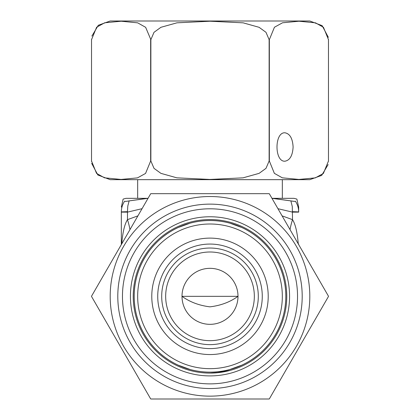 <?xml version="1.0" encoding="UTF-8"?>
<svg xmlns="http://www.w3.org/2000/svg" width="420" height="420" viewBox="0 0 420 420"><rect width="100%" height="100%" fill="white"/><g stroke="black" fill="none" stroke-linecap="round" stroke-linejoin="round"><path stroke-width="0.63" d="M328.477 39.669L328.477 161.002L328.477 39.669L323.468 27.316L315.509 22.843L298.998 21.221L282.518 22.785L274.444 27.232L269.346 39.669L269.346 161.002L274.36 173.35L282.319 177.823L298.825 179.445L315.31 177.881L323.379 173.439L328.477 161.002L328.471 39.28M293.108 147C292.609 138.385 289.873 133.649 284.902 132.788C274.365 132.106 274.365 161.894 284.902 161.212C289.873 160.351 292.609 155.615 293.108 147M221.34 179.666L213.88 179.666M129.523 179.666L168.824 179.666M229.184 179.666L230.837 179.666M252.861 179.666L309.813 179.666L321.683 175.403L328.135 164.561M91.67 163.354L97.85 175.004L110.187 179.666L309.813 179.666M192.108 179.666L190.428 179.666M188.029 179.666L187.493 179.666M185.661 179.666L181.965 179.666M180.275 179.666L179.671 179.666M91.864 36.104L98.317 25.263L110.187 21L309.813 21L322.151 25.662L328.33 37.312M91.523 39.359L91.523 161.002L91.523 39.669L96.621 27.232L104.69 22.785L121.175 21.221L137.681 22.843L145.64 27.316L150.869 39.669L150.869 161.002L154.014 168.362L160.902 173.355L176.862 177.833L209.837 179.445L243.044 177.844L259.088 173.36L265.997 168.347L269.131 161.002L269.131 39.669L265.986 32.309L259.098 27.311L243.138 22.838L210.163 21.221L176.957 22.822L160.912 27.305L154.004 32.319L150.869 39.669M91.523 39.669L91.523 161.002L96.532 173.35L104.491 177.823L121.002 179.445L137.482 177.881L145.556 173.439L150.654 161.002L150.654 39.669M328.477 161.285L328.477 161.002M328.477 296.457A118.477 118.477 0 0 0 328.477 296.331A118.477 118.477 0 0 1 328.477 296.457L269.346 398.874L328.477 296.457A118.477 118.477 0 0 0 328.477 296.21L269.346 193.793L328.477 296.21A118.477 118.477 0 0 1 328.477 296.331A118.477 118.477 0 0 0 328.477 296.21M293.108 357.725L276.696 386.143M269.346 193.793A118.477 118.477 0 0 0 269.131 193.667L150.869 193.667L269.131 193.667A118.477 118.477 0 0 1 269.346 193.793A118.477 118.477 0 0 0 269.131 193.667M150.869 193.667A118.477 118.477 0 0 0 150.654 193.793L91.523 296.21L150.654 193.793A118.477 118.477 0 0 1 150.869 193.667A118.477 118.477 0 0 0 150.654 193.793M91.523 296.21A118.477 118.477 0 0 0 91.523 296.457L150.654 398.874L91.523 296.457M150.654 398.874A118.477 118.477 0 0 0 150.869 399L269.131 399L150.869 399M286.766 296.331A76.766 76.766 0 0 0 171.617 229.85A76.766 76.766 0 0 0 171.617 362.817A76.766 76.766 0 0 0 286.766 296.331A76.766 76.766 0 0 0 171.617 229.85A76.766 76.766 0 0 0 171.617 362.817A76.766 76.766 0 0 0 286.766 296.331M230.249 370.382L217.634 372.54L210 373.102M134.19 296.331A75.81 75.81 0 0 0 247.905 361.988A75.81 75.81 0 0 0 247.905 230.68A75.81 75.81 0 0 0 134.19 296.331A75.81 75.81 0 0 0 247.905 361.988A75.81 75.81 0 0 0 247.905 230.68A75.81 75.81 0 0 0 134.19 296.331M298.667 244.577L298.667 244.083M298.667 212.126L298.667 207.076L298.667 212.126L292.525 212.126L277.951 208.698M121.333 244.083L121.333 211.901C121.375 207.984 122.477 204.409 124.63 201.18C123.039 198.334 123.039 198.334 124.63 201.18C123.039 198.334 123.039 198.334 124.63 201.18C122.477 204.409 121.375 207.979 121.333 211.901L127.454 211.675L127.475 212.126L121.333 212.126L121.333 244.577M241.752 227.493L233.924 224.642L241.752 227.493M229.929 369.479L241.752 365.174L229.929 369.479M178.248 365.174L190.071 369.479L178.248 365.174M186.076 224.642L178.248 227.493L186.076 224.642A86.52 27.998 160 0 0 189.73 223.283M142.054 208.688L127.475 212.126L127.475 219.66A27.998 9.062 -110 0 1 129.969 229.614M272.748 198.334L290.861 200.897L271.971 198.334L294 198.334L296.877 199.106L298.667 207.076M282.088 215.864L292.525 219.66L292.283 206.535L290.861 200.897C293.753 201.422 295.255 201.516 295.37 201.18C296.961 198.334 296.961 198.334 295.37 201.18C296.961 198.334 296.961 198.334 295.37 201.18C297.523 204.409 298.625 207.979 298.667 211.901C298.625 207.984 297.523 204.409 295.37 201.18M147.252 198.334L129.139 200.897L148.029 198.334L126 198.334L123.123 199.106L121.333 207.076M124.63 201.18C124.74 201.516 126.247 201.422 129.139 200.897L127.79 206.062L127.454 211.675M121.737 243.873C122.703 232.223 124.619 224.149 127.475 219.66L137.912 215.864M127.312 201.201L126.725 201.28M125.827 201.364L125.181 201.374M298.667 211.901L292.546 211.675M290.031 229.614A27.998 9.062 -70 0 1 292.525 219.66C295.381 224.149 297.297 232.223 298.263 243.873M295.092 201.353L294.819 201.374M294.173 201.364L290.861 200.897M230.27 223.283A86.52 27.998 -160 0 0 233.924 224.642M137.666 296.331A72.335 72.335 0 0 1 246.167 233.693A72.335 72.335 0 0 1 246.167 358.974A72.335 72.335 0 0 1 137.666 296.331M151.778 296.331A58.223 58.223 0 0 1 239.111 245.915A58.223 58.223 0 0 1 239.111 346.752A58.223 58.223 0 0 1 151.778 296.331M157.731 296.331A52.269 52.269 0 0 1 236.135 251.066A52.269 52.269 0 0 1 236.135 341.602A52.269 52.269 0 0 1 157.731 296.331M161.7 296.331A48.3 48.3 0 0 1 234.15 254.504A48.3 48.3 0 0 1 234.15 338.163A48.3 48.3 0 0 1 161.7 296.331M165.669 296.331A44.331 44.331 0 0 1 232.166 257.938A44.331 44.331 0 0 1 232.166 334.73A44.331 44.331 0 0 1 165.669 296.331M182.002 296.331A27.998 27.998 0 0 1 224.002 272.087A27.998 27.998 0 0 1 224.002 320.581A27.998 27.998 0 0 1 182.002 296.331L237.998 296.331C230.081 302.059 220.726 305.56 209.937 306.842C199.174 305.519 189.861 302.017 182.002 296.331M137.666 198.334L137.666 179.666M309.813 296.331A99.813 99.813 0 0 0 160.094 209.895A99.813 99.813 0 0 0 160.094 382.772A99.813 99.813 0 0 0 309.813 296.331M289.569 296.331A79.569 79.569 0 0 0 170.216 227.425A79.569 79.569 0 0 0 170.216 365.243A79.569 79.569 0 0 0 289.569 296.331M297.533 296.331A87.533 87.533 0 0 0 166.231 220.526A87.533 87.533 0 0 0 166.231 372.141A87.533 87.533 0 0 0 297.533 296.331M302.201 296.331A92.201 92.201 0 0 0 163.9 216.484A92.201 92.201 0 0 0 163.9 376.183A92.201 92.201 0 0 0 302.201 296.331M91.523 161.002L91.529 161.385M282.334 198.334L282.334 179.666"/></g></svg>
